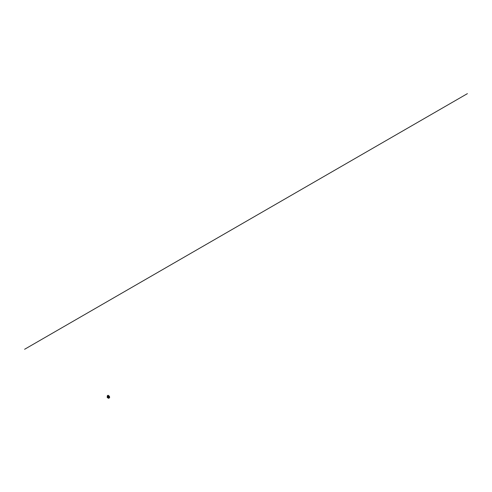 <?xml version="1.0" encoding="UTF-8"?>
<svg xmlns="http://www.w3.org/2000/svg" width="492" height="492" viewBox="0 0 492 492"><rect width="100%" height="100%" fill="white"/><g stroke="black" fill="none" stroke-linecap="round" stroke-linejoin="round"><path stroke-width="0.74" d="M109.027 396.238L109.113 396.613M109.329 397.278L108.923 398.053A0.947 0.547 -60 0 1 109.575 397.844L109.575 397.019A3.911 2.257 120 0 0 109.556 396.675L109.329 396.288L109.329 397.278L108.923 397.425M109.033 396.946L109.107 396.085L108.111 395.513L108.111 395.888M108.166 395.746L108.529 395.968M108.455 395.98L108.744 396.232L108.517 395.869M109.261 397.044L109.199 396.269L109.261 397.044M108.08 395.525L108.08 395.869M109.329 396.288L107.889 395.457M109.187 396.048L108.099 395.267M107.49 395.685L108.025 395.58M108.787 396.275L108.744 396.62L107.527 395.593L107.926 395.365M108.744 396.62L108.695 397.179A3.911 2.257 120 0 0 108.677 397.542L108.677 398.36A0.947 0.547 120 0 1 108.923 398.053L108.923 396.515M108.677 398.36L107.238 397.53L107.238 396.712A3.911 2.257 -60 0 1 107.256 396.349L108.695 397.179M108.621 396.374L107.459 395.703L107.256 396.349M107.625 395.605L107.305 395.789M467.4 93.64L24.6 349.283M108.677 397.542L107.238 396.712"/></g></svg>
